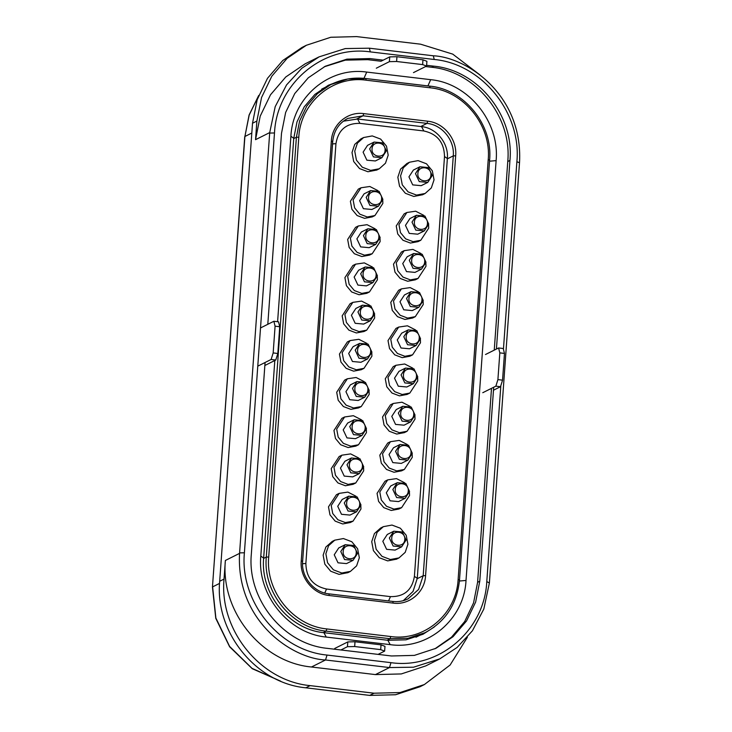 <?xml version="1.0" encoding="UTF-8"?>
<svg xmlns="http://www.w3.org/2000/svg" width="732" height="732" viewBox="0 0 732 732"><rect width="100%" height="100%" fill="white"/><g stroke="black" fill="none" stroke-linecap="round" stroke-linejoin="round"><path stroke-width="1.1" d="M362.413 466.293C362.184 474.958 348.395 473.32 349.402 464.747C349.631 456.082 363.42 457.72 362.413 466.293C362.184 474.958 348.395 473.32 349.402 464.747C349.631 456.082 363.42 457.72 362.413 466.293M363.731 466.787L359.952 458.763L351.452 457.985L346.995 464.802L350.774 472.826L359.266 473.604L350.774 472.826L346.995 464.802L351.452 457.985L359.952 458.763L363.731 466.787L359.266 473.604L363.731 466.787M344.909 461.261L340.453 468.077L344.223 476.093L352.723 476.88L359.275 473.613L352.723 476.88L344.223 476.093L340.453 468.077L344.909 461.261L351.452 457.976L344.909 461.252M363.685 470.832L355.761 482.955L348.112 484.392L340.655 481.564L335.457 475.297L333.948 467.3L341.871 455.185L350.637 453.895L358.753 458.04L350.637 453.895L341.871 455.185L333.948 467.3L335.457 475.297L340.655 481.564L348.112 484.392L355.761 482.955L363.685 470.832L363.603 467.757L363.685 470.832M339.145 456.548L331.221 468.663L332.731 476.66L337.928 482.928L345.385 485.755L353.034 484.319L355.77 482.964L353.044 484.328L345.385 485.755L337.928 482.928L332.731 476.66L331.221 468.663L339.145 456.548L341.862 455.176L339.136 456.539M326.527 589.031C313.076 586.067 306.186 577.539 305.866 563.466L335.951 143.646C338.276 129.875 346.254 123.122 359.906 123.369L423.846 130.964C437.297 133.929 444.187 142.456 444.507 156.529L414.413 576.349C412.098 590.12 404.11 596.873 390.467 596.626L326.527 589.031C313.076 586.067 306.186 577.539 305.866 563.466L335.951 143.646C338.276 129.875 346.254 123.122 359.906 123.369L423.846 130.964C437.297 133.929 444.187 142.456 444.507 156.529L414.413 576.349C412.098 590.12 404.11 596.873 390.467 596.626L326.527 589.031L324.752 593.048L326.527 589.031M403.259 600.679L413.031 591.447L417.267 578.381L414.413 576.349L417.267 578.381L447.362 158.56C448.835 143.298 436.455 127.972 421.531 126.599L423.846 130.964L421.531 126.599L357.591 119.005L343.363 121.192L357.591 119.005L421.531 126.599C436.455 127.972 448.835 143.298 447.362 158.56L417.267 578.381L413.031 591.447L403.259 600.679M398.885 509.033L391.236 510.46L383.778 507.651L378.572 501.383L377.062 493.368L384.986 481.244L387.713 479.881L396.488 478.6L404.604 482.754L396.488 478.6L387.713 479.89L379.789 492.005L387.713 479.89L384.986 481.244L377.062 493.368L378.572 501.383L383.778 507.651L391.236 510.46L398.885 509.033L401.612 507.669L398.885 509.033M404.366 432.63L396.717 434.058L389.259 431.249L384.044 424.981L382.543 416.975L390.458 404.842L393.185 403.478L401.96 402.197L410.076 406.352L401.96 402.197L393.194 403.488L385.27 415.611L393.194 403.488L390.458 404.842L382.543 416.975L384.044 424.981L389.259 431.249L396.717 434.058L404.366 432.63L407.093 431.267L404.366 432.63M361.26 369.724L353.611 371.151L346.154 368.342L340.938 362.075L339.438 354.068L347.352 341.935L350.079 340.572L358.854 339.291L366.97 343.445L358.854 339.291L350.088 340.581L342.164 352.696L350.088 340.581L347.352 341.935L339.438 354.068L340.938 362.075L346.154 368.342L353.611 371.151L361.26 369.724L363.987 368.361L361.26 369.724M372.213 216.919L364.563 218.346L357.106 215.537L351.891 209.27L350.39 201.263L358.305 189.14L361.032 187.767L358.305 189.13L350.39 201.263L351.891 209.27L357.106 215.537L364.563 218.346L372.213 216.919L374.94 215.556L372.213 216.919M363.996 331.523L356.347 332.95L348.889 330.141L343.674 323.873L342.173 315.867L350.097 303.734L352.815 302.371L361.59 301.09L369.706 305.244L361.59 301.09L352.824 302.38L344.9 314.504L352.824 302.38L350.088 303.734L342.173 315.867L343.674 323.873L348.889 330.141L356.347 332.95L363.996 331.523L366.723 330.159L363.996 331.523M376.788 170.025L367.94 171.755L359.54 168.58L353.693 161.534L352.01 152.53L354.7 144.433L360.913 138.879L354.7 144.433L352.01 152.53L353.693 161.534L359.54 168.58L367.94 171.755L376.788 170.025M347.929 572.662L339.081 574.382L330.681 571.216L324.834 564.162L323.141 555.158L325.841 547.069L332.264 541.406L325.841 547.069L323.141 555.158L324.834 564.162L330.681 571.216L339.081 574.382L347.929 572.662M355.779 446.127L348.13 447.554L340.673 444.745L335.466 438.477L333.957 430.462L341.881 418.338L344.607 416.975L353.373 415.694L361.498 419.839L353.373 415.694L344.607 416.984L336.683 429.098L344.607 416.984L341.881 418.338L333.957 430.462L335.466 438.477L340.673 444.745L348.13 447.554L355.779 446.127L358.506 444.763L355.779 446.127M412.573 318.027L404.933 319.454L397.476 316.645L392.26 310.377L390.76 302.371L398.675 290.247L401.401 288.875L410.176 287.594L418.292 291.748L410.176 287.594L401.411 288.884L393.487 301.008L401.411 288.884L398.675 290.238L390.76 302.371L392.26 310.377L397.476 316.645L404.933 319.454L412.573 318.027L415.309 316.663L412.583 318.027M369.468 255.12L361.828 256.548L354.361 253.739L349.155 247.471L347.654 239.465L355.569 227.341L358.296 225.968L367.071 224.687L375.187 228.841L367.071 224.687L358.305 225.978L350.381 238.101L358.305 225.978L355.569 227.332L347.654 239.465L349.155 247.471L354.361 253.739L361.828 256.548L369.468 255.12L372.195 253.757L369.468 255.12M415.318 279.825L407.669 281.262L400.212 278.444L394.996 272.176L393.496 264.17L401.411 252.046L404.137 250.673L412.912 249.392L421.028 253.547L412.912 249.392L404.146 250.683L396.222 262.806L404.146 250.683L401.411 252.046L393.496 264.17L394.996 272.176L400.212 278.444L407.669 281.262L415.318 279.825L418.045 278.462L415.318 279.825M422.629 194.739L413.79 196.46L405.382 193.294L399.544 186.239L397.851 177.236L400.55 169.147L406.974 163.483L400.55 169.147L397.851 177.236L399.544 186.239L405.382 193.294L413.79 196.46L422.629 194.739M366.732 293.322L359.083 294.749L351.625 291.94L346.419 285.672L344.909 277.666L352.833 265.533L355.56 264.17L364.335 262.889L372.451 267.043L364.335 262.889L355.56 264.179L347.636 276.303L355.56 264.179L352.833 265.533L344.909 277.666L346.419 285.672L351.625 291.94L359.083 294.749L366.732 293.322L369.459 291.958L366.732 293.322M409.838 356.228L402.197 357.655L394.731 354.846L389.525 348.578L388.015 340.572L395.939 328.448L398.666 327.076L407.44 325.795L415.556 329.949L407.44 325.795L398.666 327.085L390.742 339.209L398.666 327.085L395.939 328.439L388.015 340.572L389.525 348.578L394.731 354.846L402.197 357.655L409.838 356.228L412.564 354.864L409.838 356.228M350.308 522.52L342.658 523.956L335.201 521.147L329.986 514.871L328.485 506.864L336.4 494.741L339.126 493.377L347.901 492.096L356.017 496.241L347.901 492.096L339.136 493.386L331.212 505.501L339.136 493.386L336.4 494.741L328.485 506.864L329.986 514.871L335.201 521.147L342.658 523.956L350.308 522.52L353.034 521.166L350.308 522.529M358.515 407.925L350.875 409.353L343.409 406.544L338.202 400.276L336.693 392.26L344.616 380.137L347.343 378.773L356.118 377.492L364.234 381.647L356.118 377.492L347.343 378.783L339.419 390.897L347.343 378.783L344.616 380.137L336.693 392.26L338.202 400.276L343.409 406.544L350.875 409.353L358.515 407.925L361.242 406.562L358.515 407.925M401.621 470.832L393.981 472.259L386.514 469.45L381.308 463.182L379.807 455.176L387.722 443.043L390.449 441.68L387.722 443.043L379.807 455.176L381.308 463.182L386.514 469.45L393.981 472.259L401.621 470.832L404.348 469.468L401.621 470.832M418.054 241.624L410.405 243.061L402.948 240.252L397.732 233.975L396.232 225.968L404.156 213.845L406.882 212.481L404.156 213.845L396.232 225.968L397.732 233.975L402.948 240.252L410.405 243.061L418.054 241.624M407.102 394.429L399.452 395.856L391.995 393.047L386.78 386.78L385.279 378.773L393.203 366.641L395.93 365.277L404.695 363.996L412.821 368.15L404.695 363.996L395.93 365.286L388.006 377.41L395.93 365.286L393.203 366.641L385.279 378.773L386.78 386.78L391.995 393.047L399.452 395.856L407.102 394.429L409.829 393.066L407.102 394.429M396.515 559.166L387.667 560.886L379.268 557.72L373.421 550.674L371.728 541.662L374.427 533.573L380.64 528.019L374.427 533.573L371.728 541.662L373.421 550.674L379.268 557.72L387.667 560.886L396.515 559.166M409.444 492.462L409.536 495.537L401.612 507.66L393.953 509.097L386.496 506.269L381.308 500.002L379.789 492.005L381.308 500.002L386.496 506.269L393.953 509.097L401.612 507.66L409.536 495.537L409.444 492.462M414.925 416.06L415.007 419.143L407.084 431.258L399.434 432.694L391.977 429.867L386.78 423.599L385.27 415.611L386.78 423.599L391.977 429.867L399.434 432.694L407.084 431.258L415.007 419.143L414.925 416.06M371.819 353.153L371.902 356.228L363.978 368.352L356.328 369.788L348.871 366.961L343.674 360.693L342.164 352.696L343.674 360.693L348.871 366.961L356.328 369.788L363.978 368.352L371.902 356.228L371.819 353.153M353.117 199.9L361.041 187.776L369.806 186.486L377.922 190.64L369.806 186.486L361.041 187.776L353.117 199.9L354.627 207.897L359.824 214.165L367.281 216.983L374.93 215.547L367.281 216.983L359.824 214.165L354.627 207.897L353.117 199.9M382.772 200.358L382.854 203.432L374.93 215.547L382.854 203.432L382.772 200.358M374.555 314.952L374.638 318.036L366.714 330.15L359.064 331.587L351.607 328.76L346.41 322.492L344.9 314.504L346.41 322.492L351.607 328.76L359.064 331.587L366.714 330.15L374.638 318.036L374.555 314.952M354.736 151.167L357.445 143.088L363.648 137.534L372.259 135.914L380.649 139.089L386.487 146.144L388.189 155.138L385.48 163.218L379.277 168.772L370.667 170.382L362.276 167.207L356.438 160.162L354.736 151.167L357.445 143.088L363.648 137.534L372.259 135.914L380.649 139.089L386.487 146.144L388.189 155.138L385.48 163.218L379.277 168.772L370.667 170.382L362.276 167.207L356.438 160.162L354.736 151.167M325.868 553.795L328.577 545.715L334.789 540.161L343.4 538.551L351.781 541.726L357.628 548.771L359.33 557.766L356.621 565.845L350.418 571.399L341.807 573.019L333.417 569.844L327.57 562.789L325.868 553.795L328.577 545.715L334.789 540.161L343.4 538.551L351.781 541.726L357.628 548.771L359.33 557.766L356.621 565.845L350.418 571.399L341.807 573.019L333.417 569.844L327.57 562.789L325.868 553.795M366.339 429.556L366.43 432.63L358.506 444.754L350.848 446.191L343.39 443.363L338.193 437.096L336.683 429.098L338.193 437.096L343.39 443.363L350.848 446.191L358.506 444.754L366.43 432.63L366.339 429.556M423.133 301.465L423.224 304.539L415.3 316.654L407.651 318.091L400.194 315.272L394.996 309.005L393.487 301.008L394.996 309.005L400.194 315.272L407.651 318.091L415.3 316.654L423.224 304.539L423.133 301.465M380.027 238.55L380.118 241.633L372.195 253.748L364.536 255.184L357.088 252.366L351.891 246.098L350.381 238.101L351.891 246.098L357.088 252.366L364.536 255.184L372.195 253.748L380.118 241.633L380.027 238.55M425.878 263.264L425.96 266.338L418.036 278.453L410.387 279.889L402.929 277.071L397.732 270.803L396.222 262.806L397.732 270.803L402.929 277.071L410.387 279.889L418.036 278.453L425.96 266.338L425.878 263.264M400.578 175.872L403.286 167.793L409.49 162.239L418.1 160.619L426.491 163.794L432.338 170.849L434.039 179.843L431.331 187.923L425.127 193.477L416.517 195.096L408.127 191.912L402.28 184.867L400.578 175.872L403.286 167.793L409.49 162.239L418.1 160.619L426.491 163.794L432.338 170.849L434.039 179.843L431.331 187.923L425.127 193.477L416.517 195.096L408.127 191.912L402.28 184.867L400.578 175.872M377.291 276.751L377.383 279.834L369.459 291.949L361.8 293.386L354.343 290.558L349.155 284.3L347.636 276.303L349.155 284.3L354.343 290.558L361.8 293.386L369.459 291.949L377.383 279.834L377.291 276.751M420.397 339.657L420.488 342.741L412.564 354.855L404.906 356.292L397.458 353.474L392.26 347.206L390.742 339.209L392.26 347.206L397.458 353.474L404.906 356.292L412.564 354.855L420.488 342.741L420.397 339.657M360.858 505.958L360.949 509.033L353.025 521.157L345.376 522.584L337.919 519.766L332.721 513.498L331.212 505.501L332.721 513.498L337.919 519.766L345.376 522.584L353.025 521.157L360.949 509.033L360.858 505.958M369.074 391.355L369.166 394.429L361.242 406.553L353.583 407.989L346.135 405.162L340.938 398.894L339.419 390.897L340.938 398.894L346.135 405.162L353.583 407.989L361.242 406.553L369.166 394.429L369.074 391.355M382.534 453.803L390.458 441.689L399.224 440.399L407.34 444.553L399.224 440.399L390.458 441.689L382.534 453.803L384.044 461.8L389.241 468.068L396.698 470.896L404.348 469.459L396.698 470.896L389.241 468.068L384.044 461.8L382.534 453.803M412.18 454.261L412.272 457.335L404.348 469.459L412.272 457.335L412.18 454.261M398.958 224.605L406.882 212.49L415.648 211.2L423.773 215.345L415.648 211.2L406.882 212.49L398.958 224.605L400.468 232.602L405.665 238.87L413.123 241.688L420.781 240.261L413.123 241.688L405.665 238.87L400.468 232.602L398.958 224.605M428.613 225.063L428.705 228.137L420.781 240.261L428.705 228.137L428.613 225.063M417.661 377.858L417.743 380.942L409.829 393.057L402.17 394.493L394.713 391.666L389.516 385.407L388.006 377.41L389.516 385.407L394.713 391.666L402.17 394.493L409.829 393.057L417.743 380.942L417.661 377.858M374.455 540.298L377.163 532.228L383.367 526.665L391.977 525.054L400.367 528.23L406.214 535.284L407.916 544.279L405.208 552.349L399.004 557.912L390.394 559.523L382.003 556.347L376.157 549.293L374.455 540.298L377.163 532.228L383.367 526.665L391.977 525.054L400.367 528.23L406.214 535.284L407.916 544.279L405.208 552.349L399.004 557.912L390.394 559.523L382.003 556.347L376.157 549.293L374.455 540.298M390.751 485.966L386.295 492.782L390.074 500.807L398.574 501.585L405.116 498.318L396.616 497.531L392.846 489.507L397.302 482.69L405.793 483.468L409.572 491.492L405.116 498.309L396.616 497.531L392.846 489.507L397.302 482.69L405.793 483.468L409.572 491.492L405.116 498.309L398.574 501.585L390.074 500.807L386.295 492.782L390.751 485.966L397.293 482.681L390.751 485.957M396.232 409.563L391.776 416.38L395.545 424.404L404.046 425.182L410.597 421.916L402.088 421.129L398.318 413.104L402.774 406.287L411.274 407.065L415.044 415.09L410.588 421.907L402.088 421.129L398.318 413.104L402.774 406.287L411.274 407.065L415.044 415.09L410.588 421.907L404.046 425.191L395.545 424.404L391.776 416.38L396.232 409.563L402.774 406.287L396.232 409.554M353.126 346.657L348.67 353.474L352.44 361.498L360.94 362.276L367.482 359.009L358.982 358.223L355.212 350.198L359.668 343.381L368.169 344.159L371.938 352.183L367.482 359L358.982 358.223L355.212 350.198L359.668 343.381L368.169 344.159L371.938 352.183L367.482 359L360.94 362.285L352.44 361.498L348.67 353.474L353.126 346.657L359.668 343.381L353.126 346.648M364.079 193.852L359.622 200.669L363.392 208.693L371.893 209.471L378.435 206.204L369.935 205.418L366.165 197.393L370.621 190.576L379.121 191.363L382.891 199.388L378.435 206.204L369.935 205.418L366.165 197.393L370.621 190.576L379.121 191.363L382.891 199.388L378.435 206.204L371.893 209.48L363.392 208.693L359.622 200.669L364.079 193.852L370.621 190.576L364.079 193.852M355.862 308.456L351.406 315.272L355.176 323.297L363.676 324.075L370.227 320.808L361.727 320.021L357.948 311.997L362.404 305.18L370.904 305.958L374.683 313.982L370.218 320.799L361.727 320.021L357.948 311.997L362.404 305.18L370.904 305.958L374.683 313.982L370.218 320.799L363.685 324.084L355.176 323.297L351.406 315.272L355.862 308.456L362.404 305.18L355.862 308.447M367.555 145.339L363.099 152.155L366.869 160.18L375.37 160.958L381.921 157.691L373.412 156.904L369.642 148.88L374.098 142.063L382.598 142.85L386.368 150.865L381.912 157.682L373.412 156.904L369.642 148.88L374.098 142.063L382.598 142.85L386.368 150.865L381.912 157.682L375.37 160.967L366.869 160.18L363.099 152.155L367.555 145.339L374.098 142.063L367.555 145.339M338.696 547.975L334.24 554.792L338.01 562.807L346.51 563.594L353.053 560.328L346.51 563.594L338.01 562.807L334.24 554.792L338.696 547.975M347.645 423.059L343.189 429.876L346.968 437.901L355.459 438.678L362.011 435.412L353.51 434.625L349.731 426.6L354.197 419.784L362.688 420.561L366.467 428.586L362.011 435.403L353.51 434.625L349.731 426.6L354.197 419.784L362.688 420.561L366.467 428.586L362.011 435.403L355.468 438.678L346.968 437.901L343.189 429.876L347.645 423.059L354.187 419.775L347.645 423.05M404.448 294.959L399.992 301.776L403.762 309.801L412.262 310.578L418.805 307.312L410.304 306.525L406.535 298.5L410.991 291.684L419.491 292.471L423.261 300.495L418.805 307.312L410.304 306.525L406.535 298.5L410.991 291.684L419.491 292.471L423.261 300.495L418.805 307.312L412.262 310.588L403.762 309.801L399.992 301.776L404.448 294.959L410.991 291.684L404.439 294.959M361.343 232.053L356.887 238.87L360.656 246.894L369.157 247.672L375.699 244.406L367.199 243.619L363.429 235.594L367.885 228.777L376.385 229.564L380.155 237.58L375.699 244.406L367.199 243.619L363.429 235.594L367.885 228.777L376.385 229.564L380.155 237.58L375.699 244.406L369.157 247.681L360.656 246.894L356.887 238.87L361.343 232.053L367.885 228.777L361.334 232.053M407.184 256.758L402.728 263.575L406.498 271.599L414.998 272.386L421.55 269.111L413.04 268.324L409.27 260.308L413.726 253.492L422.227 254.269L425.997 262.294L421.541 269.111L413.04 268.324L409.27 260.308L413.726 253.492L422.227 254.269L425.997 262.294L421.541 269.111L414.998 272.386L406.498 271.599L402.728 263.575L407.184 256.758L413.726 253.482L407.184 256.758M413.397 170.044L408.941 176.86L412.72 184.885L421.211 185.663L427.762 182.396L419.262 181.609L415.483 173.594L419.948 166.777L428.44 167.555L432.219 175.579L427.762 182.396L419.262 181.609L415.483 173.594L419.948 166.777L428.44 167.555L432.219 175.579L427.762 182.396L421.22 185.672L412.72 184.885L408.941 176.86L413.397 170.044L419.939 166.768L413.397 170.044M358.598 270.254L354.142 277.071L357.921 285.096L366.421 285.873L372.963 282.607L364.463 281.82L360.684 273.795L365.149 266.979L373.64 267.766L377.419 275.781L372.963 282.598L364.463 281.82L360.684 273.795L365.149 266.979L373.64 267.766L377.419 275.781L372.963 282.598L366.421 285.883L357.921 285.096L354.142 277.071L358.598 270.254L365.14 266.979L358.598 270.254M401.703 333.161L397.247 339.977L401.026 348.002L409.527 348.78L416.069 345.513L407.568 344.726L403.799 336.702L408.255 329.885L416.755 330.672L420.525 338.687L416.069 345.513L407.568 344.726L403.799 336.702L408.255 329.885L416.755 330.672L420.525 338.687L416.069 345.513L409.527 348.789L401.026 348.002L397.247 339.977L401.703 333.161L408.246 329.885L401.703 333.161M342.173 499.462L337.717 506.279L341.487 514.294L349.988 515.081L356.53 511.805L348.029 511.028L344.26 503.003L348.716 496.186L357.216 496.964L360.986 504.988L356.53 511.805L348.029 511.028L344.26 503.003L348.716 496.186L357.216 496.964L360.986 504.988L356.53 511.805L349.988 515.081L341.487 514.294L337.717 506.279L342.173 499.462L348.716 496.177L342.173 499.453M350.39 384.858L345.925 391.675L349.704 399.699L358.204 400.477L364.746 397.211L356.246 396.424L352.476 388.399L356.932 381.582L365.433 382.36L369.202 390.385L364.746 397.202L356.246 396.424L352.476 388.399L356.932 381.582L365.433 382.36L369.202 390.385L364.746 397.202L358.204 400.486L349.704 399.699L345.925 391.675L350.39 384.858L356.932 381.573L350.381 384.849M393.496 447.764L389.04 454.581L392.81 462.606L401.31 463.383L407.852 460.117L399.352 459.33L395.582 451.305L400.038 444.489L408.538 445.266L412.308 453.291L407.852 460.108L399.352 459.33L395.582 451.305L400.038 444.489L408.538 445.266L412.308 453.291L407.852 460.108L401.31 463.393L392.81 462.606L389.04 454.581L393.496 447.764L400.038 444.48L393.487 447.755M409.92 218.557L405.464 225.374L409.243 233.398L417.734 234.185L424.286 230.909L415.785 230.123L412.006 222.107L416.462 215.29L424.963 216.068L428.742 224.093L424.286 230.909L415.785 230.123L412.006 222.107L416.462 215.29L424.963 216.068L428.742 224.093L424.286 230.909L417.743 234.185L409.243 233.398L405.464 225.374L409.92 218.557L416.462 215.281L409.92 218.557M398.967 371.362L394.511 378.179L398.29 386.203L406.782 386.981L398.29 386.203L394.511 378.179L398.967 371.362L405.51 368.086L414.01 368.873L417.789 376.889L413.333 383.705L404.833 382.928L401.054 374.903L405.51 368.086L414.01 368.873L417.789 376.889L413.333 383.705L404.833 382.928L401.054 374.903L405.51 368.086L398.967 371.362M387.274 534.479L382.818 541.296L386.597 549.32L395.097 550.098L401.639 546.831L395.097 550.107L386.597 549.32L382.818 541.296L387.274 534.479M357.509 553.502L353.053 560.319L344.552 559.541L340.783 551.516L345.239 544.699L353.739 545.477L357.509 553.502L353.053 560.319L344.552 559.541L340.783 551.516L345.239 544.699L353.739 545.477L357.509 553.502M406.095 540.006L401.639 546.822L393.139 546.045L389.36 538.02L393.825 531.203L402.316 531.981L406.095 540.006L401.639 546.822L393.139 546.045L389.36 538.02L393.825 531.203L402.316 531.981L406.095 540.006M301.236 560.886C299.635 577.429 313.04 594.018 329.217 595.509L328.897 593.862L329.217 595.509L393.157 603.104C409.27 605.446 424.816 592.289 425.585 575.654L455.679 155.834C457.28 139.3 443.876 122.701 427.698 121.21L427.021 123.388C442.192 124.788 454.782 140.37 453.282 155.889L447.334 158.853L453.282 155.889L423.188 575.709L418.622 589.406L408.09 598.822L405.903 599.801L408.09 598.822C403.323 601.182 398.245 602.061 392.846 601.448L393.157 603.104C409.27 605.446 424.816 592.289 425.585 575.654L455.679 155.834C457.28 139.3 443.876 122.701 427.698 121.21L363.758 113.616C347.645 111.273 332.099 124.431 331.331 141.066L301.236 560.886C299.635 577.429 313.04 594.018 329.217 595.509L393.157 603.104L392.846 601.448L328.897 593.853L392.846 601.448C398.245 602.061 403.323 601.182 408.09 598.831L418.622 589.406L423.188 575.709L425.585 575.654L423.188 575.709L453.282 155.889L455.679 155.834L453.282 155.889C454.782 140.37 442.192 124.788 427.021 123.388L363.072 115.802L356.823 118.923L363.072 115.802L347.737 118.438L363.072 115.802L363.758 113.616C347.645 111.273 332.099 124.431 331.331 141.066L301.236 560.886L302.627 561.298L301.236 560.886M298.802 137.204C300.404 102.654 332.694 75.323 366.156 80.191L430.096 87.785C463.685 90.878 491.538 125.355 488.207 159.695L458.122 579.515C456.512 614.066 424.221 641.397 390.76 636.529L326.82 628.934C293.23 625.842 265.377 591.374 268.708 557.025L298.802 137.204C300.404 102.654 332.694 75.323 366.156 80.191L430.096 87.785C463.685 90.878 491.538 125.355 488.207 159.695L489.598 160.107L488.207 159.695L458.122 579.515C456.512 614.066 424.221 641.397 390.76 636.529L326.82 628.934C293.23 625.842 265.377 591.374 268.708 557.025L298.802 137.204L296.396 137.259L266.302 557.079L268.708 557.025L266.302 557.079C262.87 592.444 291.556 627.928 326.133 631.121L326.82 628.934L326.133 631.121L390.083 638.716L390.76 636.529L390.083 638.716L408.072 638.258L425.027 632.686C445.568 621.605 457.061 604.019 459.513 579.927L458.122 579.515L459.504 579.927L489.607 160.107C493.039 124.751 464.326 89.295 429.785 86.129L365.835 78.534L366.156 80.191L365.744 78.553L347.755 79.01L330.791 84.573L317.404 93.678L306.8 106.039L299.644 120.881L296.396 137.259L298.802 137.204M408.255 490.998C408.035 499.663 394.237 498.025 395.243 489.452C395.472 480.787 409.27 482.425 408.255 490.998C408.035 499.663 394.237 498.025 395.243 489.452C395.472 480.787 409.27 482.425 408.255 490.998M413.736 414.596C413.507 423.261 399.709 421.623 400.724 413.049C400.953 404.384 414.742 406.022 413.736 414.596C413.507 423.261 399.709 421.623 400.724 413.049C400.953 404.384 414.742 406.022 413.736 414.596M370.63 351.689C370.401 360.354 356.603 358.717 357.619 350.143C357.838 341.478 371.636 343.116 370.63 351.689C370.401 360.354 356.603 358.717 357.619 350.143C357.838 341.478 371.636 343.116 370.63 351.689M381.582 198.894C381.354 207.559 367.555 205.921 368.571 197.347C368.791 188.682 382.589 190.32 381.582 198.894C381.354 207.559 367.555 205.921 368.571 197.347C368.791 188.682 382.589 190.32 381.582 198.894M373.366 313.488C373.137 322.153 359.348 320.515 360.354 311.951C360.583 303.277 374.372 304.915 373.366 313.488C373.137 322.153 359.348 320.515 360.354 311.951C360.583 303.277 374.372 304.915 373.366 313.488M385.059 150.38C384.831 159.045 371.033 157.407 372.048 148.834C372.277 140.169 386.066 141.807 385.059 150.38C384.831 159.045 371.033 157.407 372.048 148.834C372.277 140.169 386.066 141.807 385.059 150.38M356.2 553.008C355.972 561.673 342.173 560.035 343.189 551.461C343.409 542.796 357.207 544.434 356.2 553.008C355.972 561.673 342.173 560.035 343.189 551.461C343.409 542.796 357.207 544.434 356.2 553.008M365.149 428.092C364.92 436.757 351.131 435.119 352.138 426.546C352.367 417.88 366.165 419.518 365.149 428.092C364.92 436.757 351.131 435.119 352.138 426.546C352.367 417.88 366.165 419.518 365.149 428.092M421.952 300.001C421.724 308.666 407.925 307.028 408.941 298.455C409.161 289.79 422.959 291.428 421.952 300.001C421.724 308.666 407.925 307.028 408.941 298.455C409.161 289.79 422.959 291.428 421.952 300.001M378.847 237.095C378.618 245.76 364.82 244.122 365.826 235.548C366.055 226.883 379.853 228.521 378.847 237.095C378.618 245.76 364.82 244.122 365.826 235.548C366.055 226.883 379.853 228.521 378.847 237.095M424.688 261.8C424.459 270.465 410.67 268.827 411.677 260.253C411.906 251.588 425.695 253.226 424.688 261.8C424.459 270.465 410.67 268.827 411.677 260.253C411.906 251.588 425.695 253.226 424.688 261.8M430.901 175.085C430.672 183.75 416.883 182.112 417.89 173.539C418.118 164.874 431.917 166.512 430.901 175.085C430.672 183.75 416.883 182.112 417.89 173.539C418.118 164.874 431.917 166.512 430.901 175.085M376.102 275.287C375.882 283.961 362.084 282.323 363.09 273.75C363.319 265.075 377.117 266.723 376.102 275.287C375.882 283.961 362.084 282.323 363.09 273.75C363.319 265.075 377.117 266.723 376.102 275.287M419.207 338.202C418.988 346.867 405.189 345.23 406.196 336.656C406.425 327.991 420.223 329.629 419.207 338.202C418.988 346.867 405.189 345.23 406.196 336.656C406.425 327.991 420.223 329.629 419.207 338.202M359.677 504.494C359.449 513.159 345.65 511.522 346.666 502.948C346.886 494.283 360.684 495.921 359.677 504.494C359.449 513.159 345.65 511.522 346.666 502.948C346.886 494.283 360.684 495.921 359.677 504.494M367.885 389.891C367.665 398.556 353.867 396.918 354.874 388.344C355.102 379.679 368.901 381.317 367.885 389.891C367.665 398.556 353.867 396.918 354.874 388.344C355.102 379.679 368.901 381.317 367.885 389.891M411 452.797C410.771 461.462 396.973 459.824 397.988 451.251C398.208 442.586 412.006 444.223 411 452.797C410.771 461.462 396.973 459.824 397.988 451.251C398.208 442.586 412.006 444.223 411 452.797M427.424 223.599C427.195 232.264 413.406 230.626 414.413 222.052C414.641 213.387 428.43 215.025 427.424 223.599C427.195 232.264 413.406 230.626 414.413 222.052C414.641 213.387 428.43 215.025 427.424 223.599M416.471 376.394C416.243 385.069 402.454 383.431 403.46 374.857C403.689 366.183 417.478 367.821 416.471 376.394C416.243 385.069 402.454 383.431 403.46 374.857C403.689 366.183 417.478 367.821 416.471 376.394M404.778 539.511C404.558 548.177 390.76 546.539 391.766 537.965C391.995 529.3 405.793 530.938 404.778 539.511C404.558 548.177 390.76 546.539 391.766 537.965C391.995 529.3 405.793 530.938 404.778 539.511M381.033 644.855L355.011 641.763L347.801 641.918L334.707 648.47L347.801 641.918L347.453 646.695L354.672 646.539L355.011 641.763L347.801 641.918L347.453 646.695L354.672 646.539L355.011 641.763L381.033 644.855L380.695 649.632L354.672 646.539L380.695 649.632L384.629 651.114L380.695 649.632L381.033 644.855L384.977 646.338L384.629 651.114L378.087 654.381L384.629 651.114L384.977 646.338L381.033 644.855M495.857 386.167L497.906 379.615L499.819 352.87L498.593 347.965L485.508 354.508L498.593 347.965L503.241 348.514L504.467 353.428L502.545 380.164L497.906 379.615L499.819 352.87L504.467 353.428L502.545 380.164L497.906 379.615L495.857 386.167L500.505 386.716L502.545 380.164L500.505 386.716L493.469 390.229L500.505 386.716L495.857 386.167L482.772 392.709L495.857 386.167M381.006 61.25L389.735 56.886L396.945 56.721L389.735 56.886L389.397 61.653L396.607 61.497L396.945 56.721L422.968 59.814L422.629 64.59L396.607 61.497L396.945 56.721L422.968 59.814L426.912 61.296L426.564 66.072L413.479 72.614L426.564 66.072L422.629 64.59L396.607 61.497L389.397 61.653L376.303 68.204L389.397 61.653L389.735 56.886L381.006 61.25L367.629 59.658L345.33 60.143L324.23 66.786M277.821 353.483L279.734 326.737L278.508 321.824L273.86 321.275L260.775 327.826L273.86 321.275L278.508 321.824L279.734 326.737L275.086 326.188L273.86 321.275L275.086 326.188L273.173 352.925L271.124 359.476L275.772 360.025L277.821 353.483L273.173 352.925L275.086 326.188L279.734 326.737L277.821 353.483L273.173 352.925L271.124 359.476L258.039 366.027L271.124 359.476L275.772 360.025L277.821 353.483M264.856 365.488L275.772 360.025L264.856 365.488M340.911 649.97L347.453 646.695L340.911 649.97M459.422 581.016L466.019 580.458C464.216 619.354 427.845 650.126 390.183 644.645L326.234 637.06L323.919 632.686L387.868 640.28L405.986 639.823L423.069 634.214L434.305 626.967M491.501 388.335L477.603 582.315L473.558 602.875L464.674 621.559L451.498 637.215L434.845 648.854M425.621 66.548L431.569 67.252C475.608 71.315 512.126 116.507 507.761 161.534L494.246 350.143M274.82 360.501L260.802 556.091C257.06 594.759 288.417 633.564 326.234 637.06M466.019 580.458L496.113 160.637C499.855 121.96 468.498 83.155 430.681 79.669L366.732 72.075C329.061 66.594 292.709 97.365 290.897 136.262L277.602 321.723M431.569 67.252L433.747 66.154L426.619 65.313M383.193 60.152L369.806 58.569L367.629 59.658M267.802 324.303L281.5 133.315L285.645 112.454L294.731 93.586L308.245 77.83L325.301 66.237L346.904 59.155L369.806 58.569M477.603 582.315L479.78 581.217L475.635 602.088L466.54 620.956L453.035 636.712L435.979 648.305L414.376 655.387L391.474 655.973L327.524 648.378C283.494 644.325 246.968 599.115 251.332 554.097L265.066 362.505M479.78 581.217L493.688 387.246M496.424 349.045L509.948 160.445L507.761 161.534M433.747 66.154C477.786 70.208 514.312 115.427 509.948 160.445M340.92 80.593L328.394 85.232L314.916 94.401L304.228 106.854L297.027 121.805L293.752 138.293L263.657 558.113C260.199 593.734 289.094 629.474 323.919 632.686M500.834 385.673L486.789 581.574C484.502 630.709 438.578 669.579 390.989 662.661L327.048 655.067C279.285 650.657 239.666 601.631 244.397 552.788L274.491 132.968C276.778 83.832 322.702 44.963 370.282 51.881L434.232 59.475C481.995 63.876 521.614 112.902 516.884 161.754L503.433 349.301M516.884 161.754L519.51 162.733L519.546 162.257C523.005 94.446 466.485 57.151 433.307 55.788L434.232 59.475M370.282 51.881L369.367 48.193L433.307 55.788M369.367 48.193L345.303 48.568L319.106 56.858L301.767 68.296L286.532 84.93L275.205 106.634L269.715 132.593L239.556 553.374C235.914 621.276 292.343 658.617 325.511 659.98L327.048 655.067M390.989 662.661L389.461 667.566L325.511 659.98L311.475 666.998L375.415 674.593L401.301 673.934L425.704 665.928L439.776 658.892M375.415 674.593L389.461 667.566L413.534 667.2L439.767 658.882L457.143 647.427L472.433 630.764L483.825 609.033L489.379 583.038L486.789 581.574M519.51 162.733L489.415 582.562M305.034 63.894L285.773 76.979L270.511 94.776L260.217 116.132L255.541 139.684L256.877 121.064L261.553 97.502L271.847 76.155L287.109 58.359L306.369 45.265L330.782 37.259L356.658 36.6L420.607 44.194L452.742 54.122L479.936 74.902M467.4 637.233L450.125 665.013L424.368 684.548L399.965 692.554L374.079 693.213L310.139 685.628C260.382 681.034 219.115 629.968 224.038 579.085L225.374 560.465C220.442 611.348 261.717 662.414 311.475 666.998M306.369 45.265L302.005 47.443L282.744 60.536L267.482 78.333L257.188 99.689L252.513 123.25L219.682 581.272C214.75 632.164 256.017 683.212 305.775 687.806L310.139 685.628M420.003 686.735L395.6 694.741L369.715 695.4L305.775 687.806M499.819 352.87L498.593 347.965L503.241 348.514L504.467 353.428L499.819 352.87M426.564 66.072L422.629 64.59L422.968 59.814L426.912 61.296L426.564 66.072M302.554 563.741L305.866 563.466L302.554 563.741M335.951 143.646L332.548 143.93L335.951 143.646M388.555 600.945L390.467 596.626L388.555 600.945M444.507 156.529L447.362 158.56L444.507 156.529M359.906 123.369L357.591 119.005L359.906 123.369M417.24 578.683L423.188 575.709L417.24 578.683M420.79 126.508L427.021 123.388L363.072 115.802L363.758 113.616L427.698 121.21L427.021 123.388L420.79 126.508M345.065 119.975L347.737 118.438L345.065 119.975M332.639 141.56L302.627 561.298C301.072 576.862 313.882 592.545 328.897 593.853C313.882 592.545 301.072 576.862 302.627 561.298L332.721 141.477C333.829 130.891 338.834 123.205 347.737 118.438C338.834 123.205 333.829 130.891 332.721 141.477L331.331 141.066L332.639 141.56M429.693 86.147L365.835 78.534L347.755 79.01L330.791 84.573L317.404 93.678L306.8 106.039L299.644 120.881L296.396 137.259L266.302 557.079C262.87 592.444 291.556 627.928 326.133 631.121L390.083 638.716L408.072 638.258L425.027 632.686C445.568 621.605 457.061 604.019 459.513 579.927L489.607 160.107C493.039 124.751 464.326 89.295 429.785 86.129L430.096 87.785L429.693 86.147M293.724 138.586L296.396 137.259L293.724 138.586M263.63 558.415L266.302 557.079L263.63 558.415M323.187 632.594L326.133 631.121L323.187 632.594M387.118 640.198L390.083 638.716L387.118 640.198M387.868 640.28L390.183 644.645M496.113 160.637L489.525 161.186M260.802 556.091L263.657 558.113M290.897 136.262L293.752 138.293M366.732 72.075L363.603 79.166M427.918 85.909L430.681 79.669M269.687 133.068L274.491 132.968M239.593 552.898L244.397 552.788M255.541 139.684L269.715 132.593M225.374 560.465L239.556 553.374M258.698 95.48L249.09 115.034L244.9 136.491L249.182 115.08L258.616 95.709M244.744 136.655L212.454 587.037L244.9 136.491L251.808 133.032M280.182 680.961L252.009 668.343L229.601 646.42L215.876 618.028L212.619 586.872L219.545 583.404M256.877 121.064L252.513 123.25M224.038 579.085L219.682 581.272M369.715 695.4L374.079 693.213M363.639 137.515L360.913 138.888L363.639 137.515M379.286 168.781L376.559 170.144L379.286 168.781M334.78 540.152L332.053 541.515L334.78 540.152M350.418 571.408L347.691 572.781L350.418 571.408M409.49 162.23L406.763 163.593L409.49 162.23M425.127 193.486L422.401 194.849L425.127 193.486M418.054 241.633L420.781 240.261L418.054 241.633M383.367 526.656L380.64 528.019L383.367 526.656M399.004 557.921L396.277 559.285L399.004 557.921M338.687 547.966L345.239 544.69L338.687 547.966M406.791 386.99L413.333 383.714L406.791 386.99M387.274 534.47L393.816 531.203L387.274 534.47M330.791 84.573C341.789 79.148 353.474 77.135 365.835 78.534C353.474 77.135 341.789 79.148 330.791 84.573L321.741 89.103L330.791 84.573M415.968 637.224L425.036 632.695L415.968 637.224M319.097 56.849L305.034 63.885M212.454 587.037L215.766 618.33L229.638 646.795L252.256 668.7L280.649 681.163M420.012 686.735L424.368 684.557"/></g></svg>
